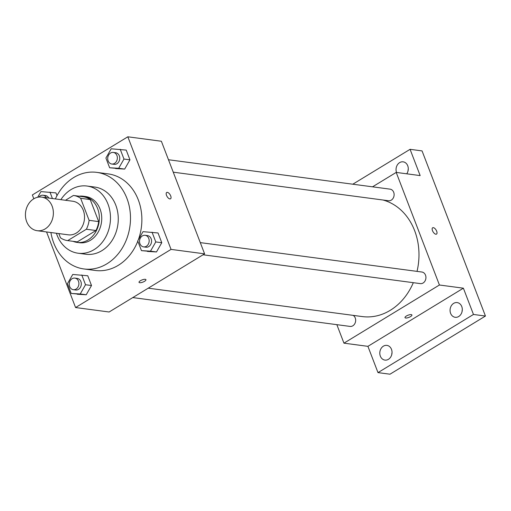 <?xml version="1.0" encoding="UTF-8"?>
<svg xmlns="http://www.w3.org/2000/svg" width="511" height="511" viewBox="0 0 511 511"><rect width="100%" height="100%" fill="white"/><g stroke="black" fill="none" stroke-linecap="round" stroke-linejoin="round"><path stroke-width="0.77" d="M33.637 198.894A16.946 13.918 97.6 0 1 41.627 197.105A16.946 13.918 97.6 0 1 53.195 215.738A16.946 13.918 97.6 0 1 37.169 230.704A16.946 13.918 97.6 0 1 25.55 216.996A16.946 13.918 97.6 0 1 33.637 198.894M41.627 197.105L72.779 201.238A16.946 13.918 97.6 0 1 84.347 219.871A16.946 13.918 97.6 0 1 68.321 234.836L37.169 230.704M58.848 233.578L60.458 237.775A22.759 18.69 97.6 0 0 67.561 240.598A22.759 18.69 97.6 0 0 67.695 240.617L86.372 229.241A22.759 18.69 97.6 0 0 89.099 220.324L80.642 198.3A22.759 18.69 97.6 0 0 73.546 195.477A22.759 18.69 97.6 0 0 73.405 195.464L65.504 200.274M89.099 220.324L98.687 221.602L90.23 199.577L80.642 198.3M90.23 199.577A22.759 18.69 97.6 0 0 83.127 196.748A22.759 18.69 97.6 0 0 82.993 196.735L73.686 195.496M98.687 221.602A22.759 18.69 97.6 0 1 95.959 230.512L86.372 229.241M77.001 241.85A22.759 18.69 97.6 0 0 77.142 241.869A22.759 18.69 97.6 0 0 77.282 241.888L95.959 230.512M73.073 241.326A23.302 19.131 -82.4 0 0 77.072 242.406A23.302 19.131 -82.4 0 0 95.397 232.454A23.302 19.131 -82.4 0 0 97.639 208.648A23.302 19.131 -82.4 0 0 83.204 196.211A23.302 19.131 -82.4 0 0 79.064 196.211M83.204 196.211L85.599 196.531A23.302 19.131 97.6 0 1 100.035 208.967A23.302 19.131 97.6 0 1 97.793 232.773A23.302 19.131 97.6 0 1 79.467 242.725L77.072 242.406M77.282 241.888L67.695 240.617M56.408 233.252A33.892 27.83 -82.4 0 0 78.074 253.22A33.892 27.83 -82.4 0 0 104.729 238.746A33.892 27.83 -82.4 0 0 107.993 204.119A33.892 27.83 -82.4 0 0 86.991 186.036A33.892 27.83 -82.4 0 0 60.866 199.66M78.074 253.22L85.861 254.254A33.892 27.83 -82.4 0 0 112.516 239.78A33.892 27.83 -82.4 0 0 115.78 205.154A33.892 27.83 -82.4 0 0 94.778 187.064L86.991 186.036M50.908 232.524A48.717 40.005 -82.4 0 0 83.913 268.952A48.717 40.005 -82.4 0 0 122.231 248.142A48.717 40.005 -82.4 0 0 126.92 198.37A48.717 40.005 -82.4 0 0 96.726 172.367A48.717 40.005 -82.4 0 0 55.367 198.932M96.726 172.367L108.108 173.881A48.717 40.005 97.6 0 1 138.302 199.878A48.717 40.005 97.6 0 1 138.315 239.857M137.817 241.16A48.717 40.005 97.6 0 1 95.295 270.466L83.913 268.952M141.464 250.645L156.487 251.955L161.776 242.719L158.033 232.971L143.01 231.662L137.721 240.898L141.464 250.645L150.496 251.163L155.785 241.927L152.042 232.173M71.195 293.448L86.218 294.758L91.507 285.521L87.764 275.768L72.741 274.464L67.452 283.701L71.195 293.448L80.227 293.966L85.516 284.729L81.773 274.975M46.558 231.949L75.577 307.545L171.051 249.394L127.827 136.795L32.353 194.953L33.822 198.779M109.654 167.78L124.671 169.084L129.96 159.847L126.217 150.1L111.2 148.79L105.911 158.027L109.654 167.78L118.686 168.291L123.975 159.055L120.232 149.301M55.955 192.903L57.002 195.636L55.955 192.903L40.931 191.593L37.68 197.265M75.577 307.545L109.124 311.997L204.598 253.846L161.374 141.247L127.827 136.795M204.598 253.846L171.051 249.394M166.675 192.475A3.705 1.763 -121.3 0 1 167.346 192.353A3.705 1.763 -121.3 0 1 170.438 195.311A3.705 1.763 -121.3 0 1 170.533 198.805A3.705 1.763 -121.3 0 1 167.103 196.556A3.705 1.763 -121.3 0 1 166.682 192.475A3.705 1.763 -121.3 0 1 167.346 192.353A3.705 1.763 -121.3 0 1 170.438 195.311A3.705 1.763 -121.3 0 1 170.533 198.805M140.384 280.737A3.705 1.169 -21 0 1 143.846 279.402A3.705 1.169 -21 0 1 145.942 279.683A3.705 1.169 -21 0 1 142.901 282.104A3.705 1.169 -21 0 1 139.024 282.34A3.705 1.169 -21 0 1 140.384 280.737M145.942 279.683A3.705 1.169 -21 0 1 142.901 282.104A3.705 1.169 -21 0 1 139.024 282.34M382.943 200.005A59.308 48.705 97.6 0 1 417.027 271.379M413.316 282.685A59.308 48.705 97.6 0 1 362.273 316.577L148.235 288.172M200.286 242.616L421.882 272.024A5.845 4.803 97.6 0 1 425.874 278.45A5.845 4.803 97.6 0 1 420.349 283.618L203.059 254.778M168.477 159.745L390.072 189.153A5.845 4.803 97.6 0 1 394.064 195.579A5.845 4.803 97.6 0 1 388.532 200.746L173.248 172.175M353.152 315.37A5.845 4.803 97.6 0 1 355.407 322.224A5.845 4.803 97.6 0 1 350.08 326.42L132.79 297.581M336.851 324.664L343.948 343.162L439.422 285.004L396.204 172.411L372.532 186.828M343.948 343.162L367.914 346.343L377.993 372.615L389.976 374.205L485.45 316.047L473.467 314.457L463.381 288.185L439.422 285.004M485.45 316.047L422.06 150.911L410.078 149.321L352.801 184.209M396.204 172.411L420.163 175.592L410.078 149.321M432.657 227.772A3.705 1.763 -121.3 0 1 433.322 227.65A3.705 1.763 -121.3 0 1 436.42 230.608A3.705 1.763 -121.3 0 1 436.515 234.102A3.705 1.763 -121.3 0 1 433.079 231.853A3.705 1.763 -121.3 0 1 432.657 227.772A3.705 1.763 -121.3 0 1 433.322 227.65A3.705 1.763 -121.3 0 1 436.413 230.608A3.705 1.763 -121.3 0 1 436.509 234.102M367.914 346.343L463.381 288.185M406.36 316.034A3.705 1.169 -21 0 1 409.822 314.699A3.705 1.169 -21 0 1 411.917 314.98A3.705 1.169 -21 0 1 408.877 317.401A3.705 1.169 -21 0 1 404.999 317.638A3.705 1.169 -21 0 1 406.36 316.034M411.917 314.98A3.705 1.169 -21 0 1 408.877 317.395A3.705 1.169 -21 0 1 404.999 317.638M450.606 313.332A7.422 6.094 97.6 0 1 451.322 305.75A7.422 6.094 97.6 0 1 457.16 302.582A7.422 6.094 97.6 0 1 462.225 310.739A7.422 6.094 97.6 0 1 455.205 317.293A7.422 6.094 97.6 0 1 450.606 313.332M380.344 356.135A7.422 6.094 97.6 0 1 381.053 348.553A7.422 6.094 97.6 0 1 386.891 345.385A7.422 6.094 97.6 0 1 391.956 353.542A7.422 6.094 97.6 0 1 384.943 360.095A7.422 6.094 97.6 0 1 380.344 356.135M377.993 372.615L473.467 314.457M396.53 172.456A7.422 6.094 97.6 0 1 397.334 164.944A7.422 6.094 97.6 0 1 403.134 161.834A7.422 6.094 97.6 0 1 407.925 166.35A7.422 6.094 97.6 0 1 406.737 173.81M392.033 352.577A7.422 6.094 -82.4 0 0 391.777 354.493M408.276 169.032A7.422 6.094 -82.4 0 0 408.021 170.949M462.302 309.775A7.422 6.094 -82.4 0 0 462.046 311.691M52.429 198.543L49.963 192.104M38.906 197.074A5.845 4.803 97.6 0 1 40.286 195.847A5.845 4.803 97.6 0 1 43.045 195.228L45.441 195.547A5.845 4.803 97.6 0 1 48.788 198.057M43.045 195.228A5.845 4.803 97.6 0 1 46.392 197.738M74.855 278.099L77.25 278.418A5.845 4.803 97.6 0 1 81.243 284.844A5.845 4.803 97.6 0 1 75.711 290.005L73.316 289.692A5.845 4.803 97.6 0 1 69.311 284.959A5.845 4.803 97.6 0 1 72.096 278.719A5.845 4.803 97.6 0 1 74.855 278.099A5.845 4.803 97.6 0 1 78.847 284.525A5.845 4.803 97.6 0 1 73.316 289.692M77.187 294.247L86.218 294.758L80.227 293.966M86.218 294.758L91.507 285.521L85.516 284.729M91.507 285.521L87.764 275.768M113.314 152.425L115.71 152.744A5.845 4.803 97.6 0 1 119.702 159.17A5.845 4.803 97.6 0 1 114.17 164.338L111.775 164.018A5.845 4.803 97.6 0 1 107.764 159.291A5.845 4.803 97.6 0 1 110.555 153.044A5.845 4.803 97.6 0 1 113.314 152.425A5.845 4.803 97.6 0 1 117.3 158.857A5.845 4.803 97.6 0 1 111.775 164.018M115.639 168.573L124.671 169.084L118.686 168.291M124.671 169.084L129.96 159.847L123.975 159.055M129.96 159.847L126.217 150.1M145.124 235.296L147.519 235.616A5.845 4.803 97.6 0 1 151.512 242.042A5.845 4.803 97.6 0 1 145.98 247.203L143.585 246.89A5.845 4.803 97.6 0 1 139.573 242.163A5.845 4.803 97.6 0 1 142.365 235.916A5.845 4.803 97.6 0 1 145.124 235.296A5.845 4.803 97.6 0 1 149.116 241.722A5.845 4.803 97.6 0 1 143.585 246.89M147.455 251.444L156.487 251.955L150.496 251.163M156.487 251.955L161.776 242.719L155.785 241.927M161.776 242.719L158.033 232.971M77.142 241.869L67.561 240.598M83.127 196.748L73.546 195.477"/></g></svg>
